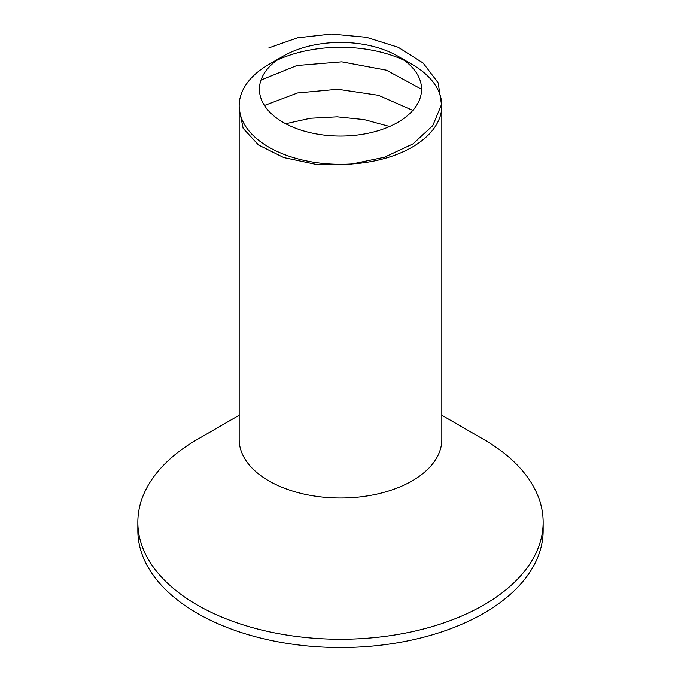 <?xml version="1.0" encoding="UTF-8"?>
<svg xmlns="http://www.w3.org/2000/svg" width="681" height="681" viewBox="0 0 681 681"><rect width="100%" height="100%" fill="white"/><g stroke="black" fill="none" stroke-linecap="round" stroke-linejoin="round"><path stroke-width="1.02" d="M441.824 415.274L483.799 439.509A202.657 117.004 180 0 1 543.157 522.242L543.157 530.508A202.657 117.004 180 0 1 483.799 613.24A202.657 117.004 180 0 1 262.951 638.608A202.657 117.004 180 0 1 137.843 530.508L137.843 522.242A202.657 117.004 180 0 1 197.201 439.509L239.176 415.274M543.157 522.242A202.657 117.004 180 0 1 483.799 604.975A202.657 117.004 180 0 1 262.951 630.334A202.657 117.004 180 0 1 137.843 522.242M397.823 56.165L412.15 64.44A101.324 58.498 180 0 1 441.824 105.81L441.824 439.5A101.324 58.498 180 0 1 412.15 480.871A101.324 58.498 180 0 1 301.726 493.555A101.324 58.498 180 0 1 239.176 439.5L239.176 105.81A101.324 58.498 180 0 1 268.85 64.44L283.177 56.165A81.065 46.802 0 0 0 283.177 122.359A81.065 46.802 0 0 0 397.823 122.359A81.065 46.802 0 0 0 397.823 56.165A81.065 46.802 0 0 0 283.177 56.165L268.85 64.44M276.818 60.303A101.324 58.498 180 0 1 404.182 60.303M441.824 105.81A101.324 58.498 180 0 1 412.15 147.173A101.324 58.498 180 0 1 301.726 159.856A101.324 58.498 180 0 1 239.176 105.81M268.85 47.9L297.554 37.804L331.417 34.05L366.352 37.285L398.198 47.287L423.131 63.044L438.172 82.861L441.509 104.533L432.758 125.67L412.95 143.904L384.467 157.234L350.715 164.257L315.746 164.308L283.739 157.566L258.533 145.019L243.143 128.36L239.406 109.76M261.027 80.043L296.942 65.521L341.802 61.852L386.399 70.194L421.565 89.262M264.458 105.478L297.537 92.965L337.776 89.271L378.466 95.314L412.831 110.39M285.68 123.738L310.34 118.273L337.172 116.834L364.25 119.618L389.609 126.496"/></g></svg>

